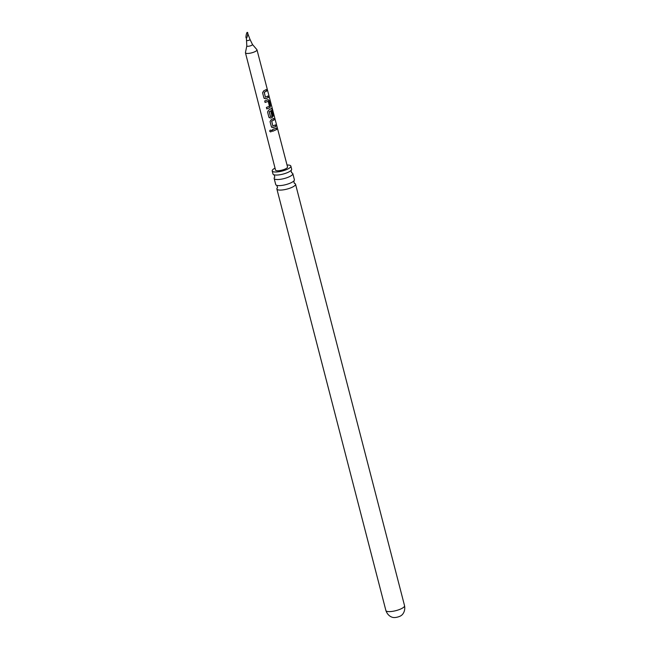 <?xml version="1.0" encoding="UTF-8"?>
<svg xmlns="http://www.w3.org/2000/svg" width="650" height="650" viewBox="0 0 650 650"><rect width="100%" height="100%" fill="white"/><g stroke="black" fill="none" stroke-linecap="round" stroke-linejoin="round"><path stroke-width="0.97" d="M269.661 131.178C269.977 129.903 270.611 129.781 271.554 130.796C271.221 132.121 270.587 132.243 269.661 131.178L269.709 131.113C270.619 132.186 271.237 132.064 271.546 130.748M274.146 178.449L275.722 184.543A9.636 2.616 -14.5 0 0 276.998 185.421A9.636 2.616 -14.5 0 0 290.477 183.032A9.636 2.616 -14.5 0 0 293.694 181.106A9.636 2.616 -14.5 0 0 294.385 179.717L292.809 173.615A9.636 2.616 165.5 0 1 288.901 176.938A9.636 2.616 165.5 0 1 279.484 179.424A9.636 2.616 165.5 0 1 274.146 178.449A9.636 2.616 165.5 0 1 274.714 177.174M272.196 170.926L272.984 173.981A9.636 2.616 -14.5 0 0 274.267 174.858A9.636 2.616 -14.5 0 0 287.747 172.469A9.636 2.616 -14.5 0 0 290.956 170.536A9.636 2.616 -14.5 0 0 291.647 169.146L290.859 166.099A9.636 2.616 165.5 0 1 286.959 169.414A9.636 2.616 165.5 0 1 277.534 171.901A9.636 2.616 165.5 0 1 272.196 170.926A9.636 2.616 165.5 0 1 275.031 168.123M393.461 617.5A4.729 1.284 -14.5 0 0 399.88 616.289A4.729 1.284 -14.5 0 0 401.302 615.469C401.879 615.184 405.673 612.04 404.552 605.711A9.636 2.616 165.5 0 1 400.644 609.026A9.636 2.616 165.5 0 1 391.227 611.512A9.636 2.616 165.5 0 1 385.889 610.537C387.977 616.614 392.827 617.524 393.461 617.5M246.358 37.863C245.278 38.667 246.651 31.395 247.374 32.5C248.454 31.696 247.073 38.959 246.358 37.863L246.521 40.398A1.82 0.496 -14.5 0 0 246.521 40.398A1.82 0.496 -14.5 0 0 246.846 40.584A1.82 0.496 -14.5 0 0 248.901 40.284A1.82 0.496 -14.5 0 0 250.039 39.488A1.82 0.496 -14.5 0 0 250.031 39.471L252.46 44.46A2.925 0.796 -14.5 0 0 252.428 44.411M246.821 45.858A2.925 0.796 -14.5 0 0 246.813 45.922A2.925 0.796 -14.5 0 0 247.341 46.256A2.925 0.796 -14.5 0 0 250.681 45.752A2.925 0.796 -14.5 0 0 252.46 44.46L256.872 49.611A5.956 1.617 -14.5 0 1 256.977 49.806L287.536 166.961A6.199 1.682 -14.5 0 1 283.562 169.658A6.199 1.682 -14.5 0 1 276.632 170.69A6.199 1.682 -14.5 0 1 275.527 170.064L245.448 52.78A5.956 1.617 -14.5 0 0 246.504 53.381A5.956 1.617 -14.5 0 0 253.167 52.398A5.956 1.617 -14.5 0 0 256.977 49.806M268.369 97.492L265.728 98.824L263.916 97.914L262.567 92.739L263.664 90.878L266.305 89.546L266.695 91.032L264.241 92.284L265.411 97.207L267.987 96.013L268.369 97.492L265.728 98.824M264.322 98.532L263.916 97.914M267.906 99.726L269.165 100.547L270.506 105.731L269.961 107.673L266.768 108.916L266.386 107.437L269.433 106.267L268.239 101.343L265.094 102.456L264.704 100.978L268.206 99.653M271.83 108.306L274.048 115.456L273.772 115.944L272.252 110.086L269.279 111.686L270.441 116.602L271.976 116.049L270.928 111.702L271.903 111.109L273.008 115.351L272.464 117.293L270.717 118.056L268.905 117.154L267.564 111.979L268.653 110.118L271.944 108.282M269.311 117.78L268.905 117.154M275.86 126.352L273.203 127.676L271.399 126.774L270.051 121.591L271.148 119.738L273.796 118.406L274.186 119.892L271.724 121.144L272.894 126.059L275.478 124.873L275.86 126.352L273.203 127.676M271.806 127.4L271.399 126.774M276.681 129.513L272.569 131.316L272.188 129.829L276.291 128.026L276.681 129.513L272.537 131.268M247.374 32.5L250.039 39.488M294.418 183.349A9.636 2.616 165.5 0 1 295.539 184.186A9.636 2.616 165.5 0 1 291.631 187.501A9.636 2.616 165.5 0 1 282.214 189.987A9.636 2.616 165.5 0 1 276.876 189.012A9.636 2.616 165.5 0 1 277.452 187.736M287.024 165.019A9.636 2.616 165.5 0 1 290.859 166.099M291.688 172.786A9.636 2.616 165.5 0 1 292.809 173.615M246.512 40.389L246.813 45.922L245.448 52.569A5.956 1.617 -14.5 0 0 245.448 52.78M276.136 128.042L276.518 129.521M273.13 127.652L271.367 126.726M275.316 124.881L275.697 126.36M273.642 118.422L274.024 119.901L271.643 121.111L272.894 126.059M269.279 111.686L272.252 110.086M271.659 108.339L274.048 115.456M273.869 115.497L273.601 115.968M271.749 111.117L272.846 115.359L272.326 117.284L270.717 118.056M270.636 118.032L268.873 117.114M269.189 111.654L270.441 116.602M267.776 99.726L269.002 100.563L270.351 105.739L269.961 107.673M265.062 102.407L268.239 101.343M269.831 107.664L266.736 108.875M265.647 98.792L263.884 97.874M267.824 96.021L268.214 97.5M266.151 89.562L266.533 91.041L264.16 92.259L265.411 97.207M293.824 180.96L294.263 183.308M291.094 170.398L291.525 172.737M274.081 174.793L274.836 177.06M276.811 185.364L277.566 187.623M295.539 184.186L404.552 605.711M276.876 189.012L385.889 610.537"/></g></svg>
